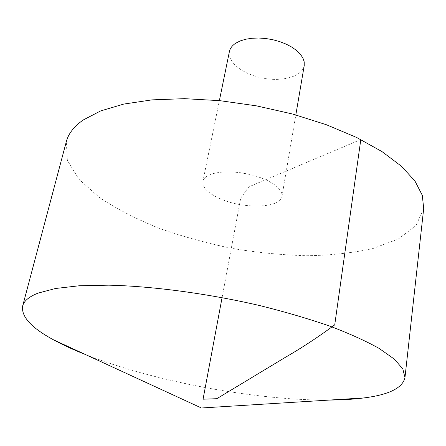 <?xml version="1.0" encoding="UTF-8"?>
<svg xmlns="http://www.w3.org/2000/svg" width="446" height="446" viewBox="0 0 446 446"><rect width="100%" height="100%" fill="white"/><g stroke="black" fill="none" stroke-linecap="round" stroke-linejoin="round"><path stroke-width="0.33" stroke-dasharray="2.23 1.67" d="M329.064 400.084C255.82 400.564 153.391 381.391 85.275 354.458M423.7 208.527L415.99 225.576L398.35 239.017L372.923 248.534C352.87 252.954 330.798 255.357 306.697 255.748C281.972 255.051 256.846 252.564 231.312 248.271C205.957 243.037 181.628 236.274 158.324 227.978C135.997 218.902 116.289 208.678 99.19 197.305L78.92 179.236L67.34 160.326L66.315 141.644M220.413 198.855C208.159 193.43 202.311 187.643 202.863 181.505C203.404 178.941 205.478 176.8 209.074 175.083L213.662 173.455L219.281 172.368L225.748 171.866L232.834 171.978L240.282 172.702L247.814 174.012L255.145 175.869L262.003 178.188L268.141 180.892L273.342 183.875L277.423 187.019L280.266 190.213L281.794 193.347L281.978 196.312C280.724 208.26 243.756 209.336 220.413 198.855M304.228 65.551C302.416 76.355 282.87 81.992 263.14 78.212C243.371 74.599 227.187 62.278 229.406 51.546M360.814 139.548L248.823 186.857L240.684 198.191L222.08 297.593M281.978 196.312L295.826 114.923M202.863 181.505L219.382 100.612"/><path stroke-width="0.67" d="M85.275 354.458C73.317 349.725 62.724 344.847 53.503 339.819C31.354 327.832 21.068 316.571 22.646 306.034C23.911 300.994 29.04 296.69 38.027 293.128L55.443 288.506L79.221 285.763L108.807 285.172C152.549 286.181 207.842 293.54 259.639 305.538C285.016 311.86 308.376 318.7 329.7 326.071C349.413 333.569 365.926 341.039 379.245 348.488L394.359 359.153L402.833 368.942L404.968 377.584C402.627 387.981 388.962 394.76 363.981 397.921C353.567 399.276 341.926 399.995 329.064 400.084M22.646 306.034L66.315 141.644C68.366 133.7 73.991 126.486 83.196 119.996L100.618 110.937L123.765 104.074L152.053 99.871L184.521 98.666L219.845 100.662L256.422 105.847L292.515 114.009L326.416 124.741L356.61 137.468L381.91 151.54L401.495 166.286L414.97 181.054L422.284 195.287L423.7 208.527L404.968 377.584M219.382 100.612L229.406 51.546C230.08 48.324 232.193 45.537 235.739 43.201L240.221 40.921L245.657 39.254L251.862 38.272L258.624 38.01L265.688 38.495L272.801 39.705L279.692 41.601L286.115 44.104L291.823 47.12L296.629 50.537L300.359 54.222L302.912 58.041L304.205 61.86L304.228 65.551L295.826 114.923M222.08 297.593L203.064 399.198L216.801 398.702L284.548 357.809C301.329 348.175 318.054 337.198 334.729 324.872L360.814 139.548M53.503 339.819L201.419 407.99L363.981 397.921"/></g></svg>
